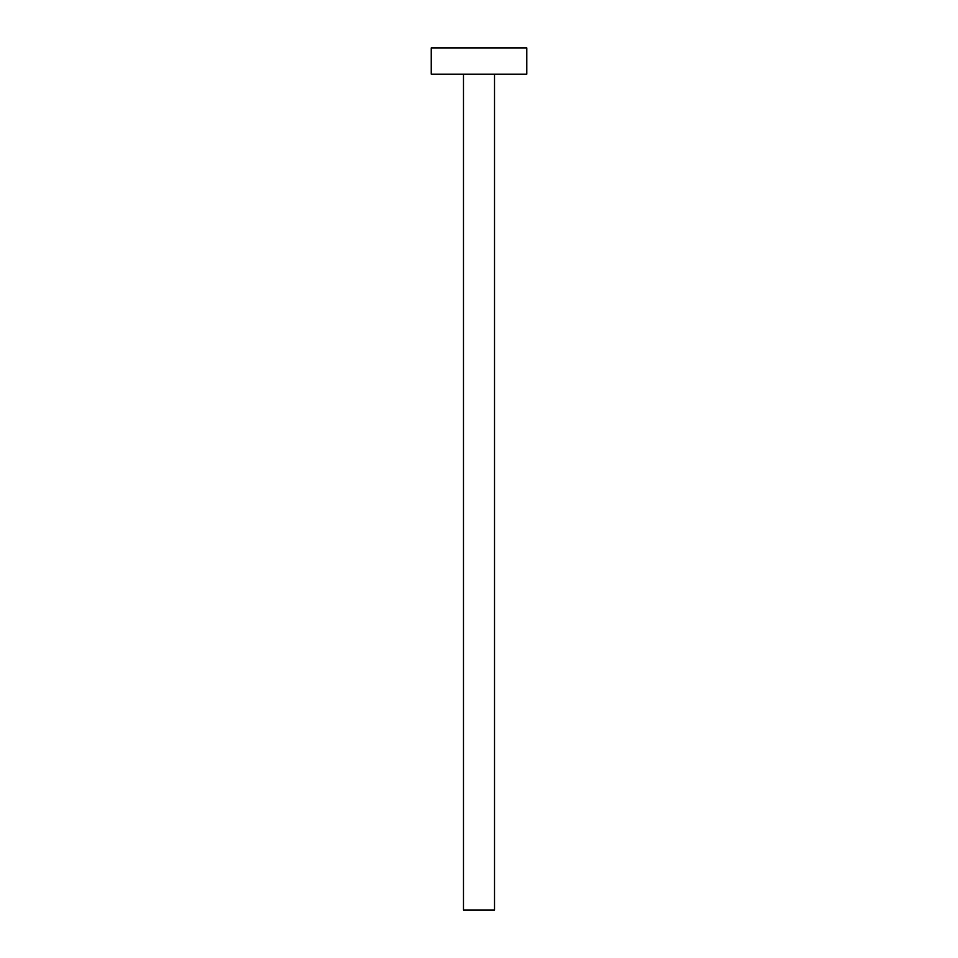 <?xml version="1.0" encoding="UTF-8"?>
<svg xmlns="http://www.w3.org/2000/svg" width="958" height="958" viewBox="0 0 958 958"><rect width="100%" height="100%" fill="white"/><g stroke="black" fill="none" stroke-linecap="round" stroke-linejoin="round"><path stroke-width="1.44" d="M526.768 47.9L431.232 47.9L431.232 74.173L526.768 74.173L526.768 47.9M463.48 74.173L463.48 910.1L494.52 910.1L494.52 74.173"/></g></svg>
